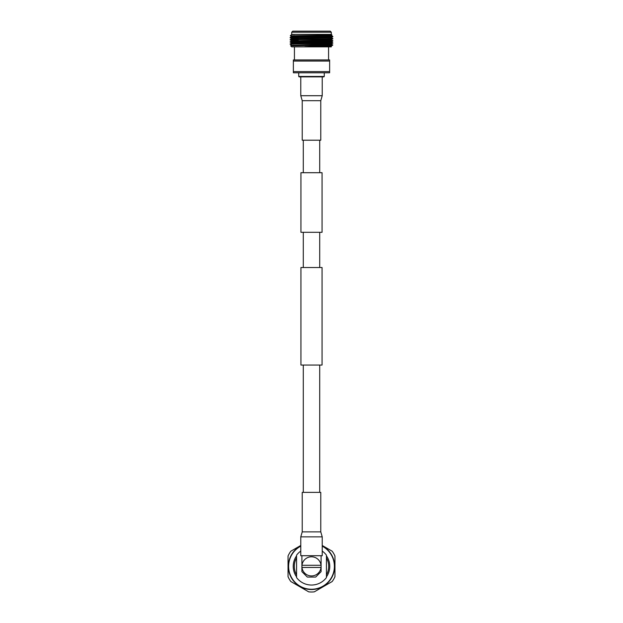 <?xml version="1.0" encoding="UTF-8"?>
<svg xmlns="http://www.w3.org/2000/svg" width="623" height="623" viewBox="0 0 623 623"><rect width="100%" height="100%" fill="white"/><g stroke="black" fill="none" stroke-linecap="round" stroke-linejoin="round"><path stroke-width="0.93" d="M319.708 172.703L319.708 140.206M303.292 172.703L303.292 140.206M300.932 232.301L322.068 232.301L322.068 172.703L300.932 172.703L300.932 232.301M322.068 365.047L300.932 365.047L300.932 267.524L322.068 267.524L322.068 365.047M319.708 492.365L319.708 365.047M303.292 492.365L303.292 365.047M319.708 267.524L319.708 232.301M303.292 267.524L303.292 232.301M300.777 555.708L322.223 555.708L322.223 536.855L300.777 536.855L300.777 555.708M320.775 531.878L320.775 492.365L302.225 492.365L302.225 531.878L320.775 531.878L322.223 536.855M300.777 76.863L300.777 95.716L322.223 95.716L322.223 76.863M302.225 100.692L302.225 140.206L320.775 140.206L320.775 100.692L302.225 100.692L300.777 95.716M326.429 574.881A17.187 17.187 0 0 0 326.429 557.858M296.571 557.858A17.187 17.187 0 0 0 296.571 574.881M326.429 576.898A18.269 18.269 0 0 0 326.429 555.841M296.571 555.841A18.269 18.269 0 0 0 296.571 576.898M334.66 566.369A23.16 23.16 0 0 1 311.5 589.529A23.16 23.16 0 0 1 288.34 566.369A23.16 23.16 0 0 0 311.5 589.529A23.16 23.16 0 0 0 322.223 545.849A23.16 23.16 0 0 1 334.66 566.369M300.777 545.468L290.832 551.207A25.636 25.636 0 0 0 288.036 556.051L288.036 576.688A25.636 25.636 0 0 0 290.832 581.532L308.704 591.85A25.636 25.636 0 0 0 314.296 591.85L332.168 581.532A25.636 25.636 0 0 0 334.964 576.688L334.964 556.051A25.636 25.636 0 0 0 332.168 551.207L322.223 545.468M288.34 566.369A23.16 23.16 0 0 1 300.777 545.849A23.16 23.16 0 0 0 288.34 566.369M300.777 551.082A18.674 18.674 0 0 0 296.571 555.163L296.571 577.583A18.674 18.674 0 0 0 326.429 577.583L326.429 555.163A18.674 18.674 0 0 0 322.223 551.082M301.898 555.708L301.898 571.641L307.318 577.062L315.682 577.062L321.102 571.641L321.102 555.708L301.898 555.708M321.024 565.287A9.586 9.586 0 0 0 301.976 565.287L321.024 565.287A9.586 9.586 0 0 1 321.024 567.452L301.976 567.452A9.586 9.586 0 0 0 321.024 567.452M301.976 567.452A9.586 9.586 0 0 1 301.976 565.287M323.882 76.863L299.118 76.863L298.729 76.458L324.272 76.458L323.882 76.863M298.729 72.79L298.729 76.458M324.272 72.79L324.272 76.458M294.43 46.865L294.43 59.933M328.57 46.865L328.57 59.933M326.187 45.829L331.436 46.094L332.83 45.012L323.446 45.347L332.441 45.347L304.803 46.733L331.311 46.865L291.689 46.865L290.637 45.814L291.564 45.277L299.819 45.604M301.446 43.587L300.675 42.808M300.418 42.551L299.85 41.99M311.173 38.089L311.196 37.287M311.835 38.346L311.858 39.148M298.191 40.464L298.191 39.646M298.191 38.33L298.191 37.512M324.809 36.788L324.809 35.698M292.771 31.15L330.229 31.15L331.311 32.232L291.689 32.232L292.771 31.15M291.689 32.232L291.689 34.397L331.311 34.397L331.311 32.232M331.311 34.397L332.004 35.098L290.318 35.768L298.191 35.986M291.689 34.397L294.344 34.53M292.179 34.53L291.564 34.608M291.354 34.732L290.318 35.768L291.556 36.749L290.17 37.551C288.854 37.193 334.146 36.835 332.83 36.484L332.822 36.757C334.146 37.107 288.854 37.458 290.17 37.816L290.17 37.551M332.83 43.151L332.822 43.158C334.146 43.501 288.854 43.859 290.17 44.217L290.17 43.953C288.854 43.594 334.146 43.236 332.83 42.886L331.436 43.96L291.556 45.284L331.436 44.21L332.83 45.012M332.83 41.017L332.83 40.752C334.146 41.102 288.854 41.461 290.17 41.819L290.178 42.091C288.854 41.725 334.146 41.375 332.83 41.017L331.444 42.084L291.564 43.143L290.17 43.953M290.178 41.811L291.564 41.009L298.191 41.297M332.83 38.883L332.822 38.891C334.146 39.241 288.854 39.592 290.17 39.95L290.17 39.685C288.854 39.327 334.146 38.969 332.83 38.618L331.436 39.693L291.556 41.017L331.444 39.95L332.83 40.752M290.17 44.217L291.564 45.027M331.436 41.827L291.564 42.894L290.178 42.091L300.294 42.426M291.79 41.951L300.021 42.154M291.564 40.76L290.178 39.958L298.191 40.254M291.79 39.817L298.191 39.989M291.556 38.618L331.444 37.816L291.556 38.618L290.178 37.824L298.191 38.12M324.809 36.446L331.21 36.617M324.809 36.181L332.822 36.477L331.436 35.675L291.564 36.741M332.004 35.098L291.556 36.484M293.075 40.884L298.191 41.032M291.564 42.894L293.075 43.018M293.075 45.152L302.023 45.378M331.436 46.094L304.803 46.733M329.925 35.55L331.444 35.418M291.556 38.883L298.191 39.163M291.556 42.886L301.368 43.501M331.444 46.079L320.043 46.733M290.637 45.814L323.446 45.347M329.629 71.598L329.629 59.933L293.371 59.933L293.371 72.79L329.629 72.79L329.629 71.598L293.371 71.598M329.629 61.046L293.371 61.046M300.777 546.153A22.887 22.887 0 0 0 311.5 589.257A22.887 22.887 0 0 0 322.223 546.153M302.225 531.878L300.777 536.855M320.775 100.692L322.223 95.716M332.822 36.757L331.436 37.559M331.436 37.808L332.822 38.61M291.564 38.875L290.178 39.677M331.436 42.076L332.822 42.87"/></g></svg>
